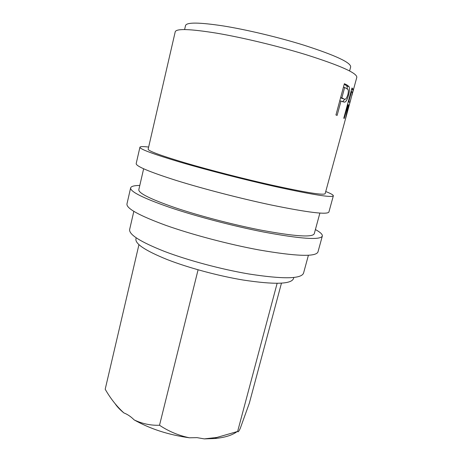 <?xml version="1.0" encoding="UTF-8"?>
<svg xmlns="http://www.w3.org/2000/svg" width="462" height="462" viewBox="0 0 462 462"><rect width="100%" height="100%" fill="white"/><g stroke="black" fill="none" stroke-linecap="round" stroke-linejoin="round"><path stroke-width="0.69" d="M115.246 403.892C117.261 406.878 120.143 409.886 123.891 412.93C127.489 414.31 130.919 416.637 134.176 419.912C150.173 428.927 168.578 434.886 189.403 437.791L197.049 437.641L204.273 438.888L214.813 438.525C224.757 437.56 232.132 435.291 236.937 431.722M148.648 147.049C143.139 146.402 140.234 146.46 139.928 147.234L136.186 163.583C135.938 166.239 149.284 171.858 176.236 180.446C202.801 188.727 240.194 198.417 270.663 204.885C308.044 212.549 327.46 214.917 328.915 211.994L333.345 195.813C333.437 194.993 330.908 193.566 325.745 191.534M139.928 147.234C139.842 149.139 153.39 154.152 180.567 162.272C207.346 170.143 244.918 179.793 275.421 186.613C312.832 194.779 332.138 197.852 333.345 195.813M139.795 185.435C134.176 185.493 131.116 186.313 130.63 187.895L126.958 203.956C126.293 208.426 139.16 215.523 165.558 225.248C191.603 234.523 228.557 244.317 258.922 249.925C296.24 256.364 315.921 257.034 317.972 251.94L322.326 236.047C322.638 234.425 320.333 232.253 315.407 229.545M130.63 187.895C130.128 191.643 143.185 198.158 169.802 207.432C196.055 216.314 233.183 226.068 263.588 232.016C300.929 238.941 320.512 240.28 322.326 236.047M136.186 237.838L135.92 239.004C135.175 243.924 145.559 250.762 167.065 259.505C188.23 267.787 218.208 275.889 243.255 280.047C274.492 284.754 291.245 284.263 293.509 278.586L293.82 277.437M184.609 29.539L185.545 25.508C186.717 22.17 199.284 22.309 223.244 25.93C246.708 29.701 278.574 37.289 304.031 45.218C335.551 55.394 351.097 62.647 350.658 66.984L349.578 70.981M133.818 211.371L129.643 229.481C128.858 234.563 140.373 241.84 164.201 251.311C187.682 260.291 221.021 269.254 248.695 273.954C282.963 279.273 301.247 279.008 303.54 273.163L308.42 255.226M143.636 168.792L138.819 189.68C138.404 193.133 150.358 199.087 174.676 207.553C198.625 215.65 232.351 224.52 260.118 229.972C294.456 236.377 312.503 237.635 314.264 233.749L319.889 213.063M346.806 84.869L349.024 86.567C349.763 88.386 349.584 91.285 348.487 95.27C347.395 99.353 346.136 101.652 344.716 102.166L340.991 101.08L337.121 115.408L335.943 114.974L344.375 83.709L346.806 84.869L344.762 84.471L346.939 86.14L347.389 88.848M351.877 95.472L356.803 77.362C357.259 73.111 340.217 65.512 305.671 54.574C277.575 45.969 242.279 37.509 216.435 33.137C190.101 28.915 176.368 28.453 175.231 31.757L148.158 149.162C148.135 150.93 160.533 155.515 185.36 162.924C209.783 170.097 243.913 178.869 271.766 185.106C306.167 192.642 323.972 195.478 325.173 193.63L345.322 119.566L348.29 104.845L347.99 104.608L344.225 118.463L343.774 118.208L351.986 87.965L352.824 88.762L353.199 89.957L350.485 100.583C349.491 104.487 348.879 106.023 348.648 105.174L345.328 119.531M277.136 283.298L237.63 431.462C237.97 432.42 238.825 431.444 240.205 428.522L249.359 403.112L281.468 283.137M189.403 437.791C178.58 435.516 168.618 431.341 159.517 425.254L198.077 269.808M237.63 431.462L216.811 437.462L204.273 438.888M123.891 412.93C116.719 406.393 110.487 398.492 105.197 389.235L138.941 244.681M159.517 425.254C150.745 425.56 142.302 423.775 134.176 419.912M353.199 89.957L351.547 89.576M348.648 105.174L348.25 105.082M347.99 104.608L347.499 104.493M349.468 102.148C349.624 103.09 350.202 101.652 351.207 97.823L352.373 92.804L351.565 91.441L348.833 101.519L349.468 102.148L348.215 101.859M348.833 101.519L348.336 101.403M351.565 91.441L351.074 91.332M349.024 86.567L346.939 86.14M348.487 95.27L347.724 95.103M344.866 99.163L342.561 101.738M344.716 102.166L342.642 101.721M340.991 101.08L339.755 100.826M344.236 84.211L344.762 84.471M340.569 97.817L343.197 98.712M343.89 98.856C345.224 100.087 346.523 98.758 347.788 94.877C348.446 92.267 348.504 90.448 347.95 89.426L344.669 87.462L341.851 97.88L343.89 98.856L341.84 98.435M341.851 97.88L340.621 97.632M344.669 87.462L343.428 87.226M352.824 88.762L351.83 88.542M345.576 118.63L350.485 100.583M214.813 438.525L216.811 437.462M351.582 89.461L353.205 89.853M346.818 85.949L348.914 86.388"/></g></svg>
